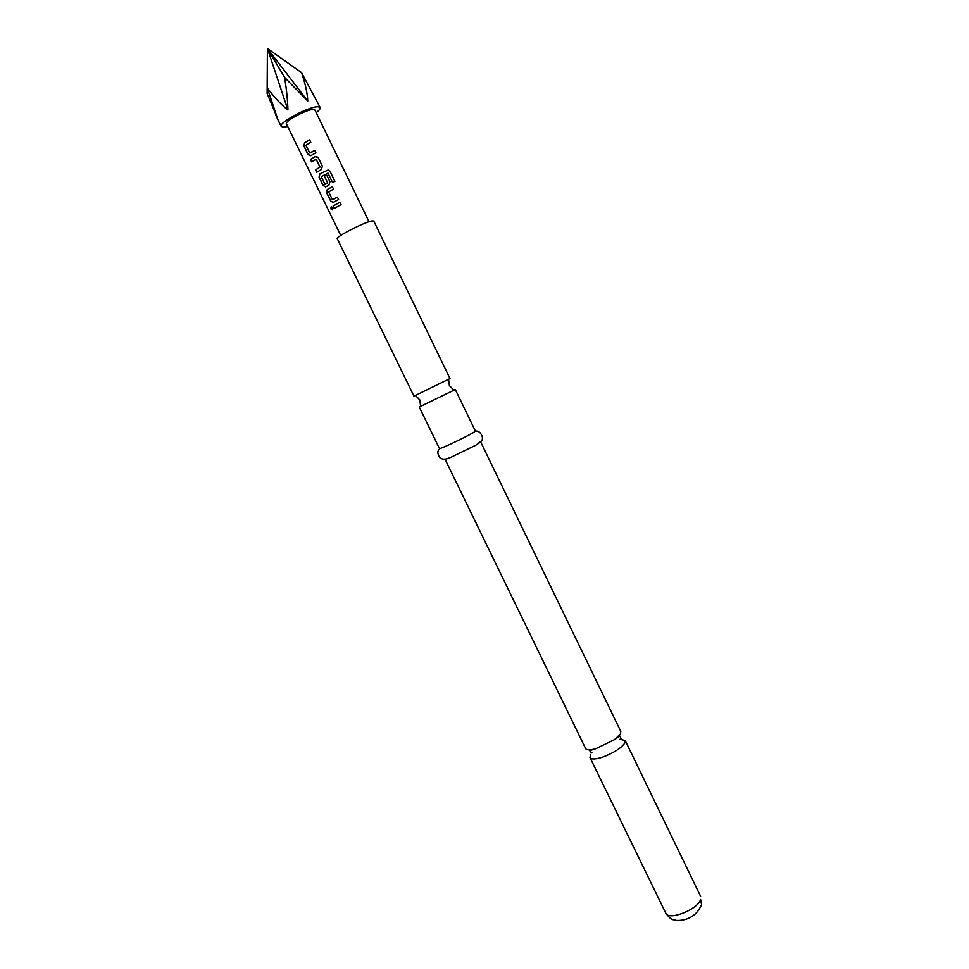 <?xml version="1.0" encoding="UTF-8"?>
<svg xmlns="http://www.w3.org/2000/svg" width="969" height="969" viewBox="0 0 969 969"><rect width="100%" height="100%" fill="white"/><g stroke="black" fill="none" stroke-linecap="round" stroke-linejoin="round"><path stroke-width="1.45" d="M330.998 209.013L331.035 207.003L332.755 207.802L332.609 209.837L330.998 209.013L331.325 206.857M590.484 754.936L590.012 757.601C591.381 759.575 595.717 759.369 603.009 756.983C613.861 752.816 621.141 748.153 624.835 742.981L625.199 740.51L620.075 739.238M455.309 389.538L419.262 407.041L439.466 448.526C438.872 449.931 468.512 435.893 474.277 432.017L475.404 431.072L455.309 389.538M287.708 126.515L283.529 127.181L281.192 126.43C278.091 122.906 309.499 106.118 318.074 106.747L320.158 107.498C320.569 108.552 319.249 110.284 316.209 112.67M307.754 101.03L267.408 48.45L301.577 72.663C305.38 83.879 307.439 93.327 307.754 101.03L284.692 77.508C286.667 90.517 287.745 101.345 287.926 110.006L267.408 48.45L284.692 77.508M267.311 88.07L267.408 48.45L267.141 93.521L277.691 118.921L267.311 88.07C274.651 97.736 281.519 105.052 287.926 110.006M439.962 448.502C437.273 450.597 437.213 453.662 439.781 457.707C442.288 459.694 445.849 459.633 450.464 457.525L475.682 445.28L480.685 441.961L620.814 731.474L620.439 733.896L614.576 739.601L595.862 748.686C590.073 750.272 586.657 750.236 585.615 748.565L444.977 459.064M415.398 395.449L450.004 378.576L373.743 221.041L372.072 220.92C364.804 221.913 335.189 237.102 337.285 238.749L413.92 396.091L415.398 395.449L419.868 399.979L420.558 406.023M450.464 457.525L444.759 459.403M310.843 155.634L308.021 154.495L303.939 146.101L304.581 142.746L309.632 139.911L310.795 142.322L305.95 145.229L309.729 152.993L314.731 150.413L315.906 152.823L310.843 155.634M322.398 166.183L321.357 169.539L316.681 172.3L315.519 169.914L319.964 167.068L316.197 159.304L311.594 161.847L310.431 159.449L315.107 156.663L318.317 157.79L322.398 166.183M327.97 173.063L321.236 176.661L325.003 184.401L327.655 182.899L324.349 176.092L326.626 174.892L329.957 181.76L328.927 185.103L325.972 186.763L323.149 185.612L319.08 177.242L319.734 173.935L328.091 169.987L330.054 171.38L334.935 181.433L332.573 182.547L327.97 173.063M333.518 202.279L330.683 201.116L326.626 192.77L327.292 189.476L332.367 186.702L333.518 189.1L328.661 191.947L332.415 199.662L337.43 197.143L338.593 199.529L333.518 202.279M334.244 208.42L333.082 206.034L339.901 202.242L341.064 204.629L334.244 208.42M340.749 235.479L286.436 123.911C284.196 121.331 307.076 109.097 313.399 109.521L314.937 110.066L369.032 221.744M301.577 72.663L320.158 107.498M334.366 208.335L333.082 206.034M333.227 205.985L339.913 202.267M332.488 209.922L331.192 208.941M333.203 202.364L330.683 201.116M332.742 199.723L337.442 197.179M330.841 201.067L326.783 192.722L327.292 189.476M327.413 189.452L332.379 186.738M325.523 186.884L323.295 185.563L319.237 177.206L319.867 173.911L328.079 170.035L330.029 171.428L334.899 181.457M325.33 184.461L327.74 182.899L324.349 176.092M324.433 176.092L326.638 174.929M311.727 161.762L310.577 159.413L315.107 156.663M315.179 156.675L316.924 156.53M316.802 172.216L315.664 169.866L320.049 167.068L316.197 159.304M310.213 155.803L308.021 154.495M310.068 153.054L314.755 150.461M308.178 154.459L304.084 146.065L304.581 142.746M304.702 142.734L309.656 139.96M700.623 899.511C698.043 909.455 668.404 921.059 665.8 913.198C672.45 921.761 672.801 918.915 675.853 920.356C680.989 920.841 695.124 919.956 701.556 904.646L700.623 899.511M620.184 739.008L621.032 738.475L619.821 735.968L614.576 739.601M453.698 389.926L449.374 385.65L448.574 379.339M591.926 752.731L590.981 753.058L589.758 750.563L595.862 748.686M281.192 126.43L275.499 114.742M590.012 757.601L665.8 913.198M475.682 445.28L480.491 441.694C485.566 438.909 479.607 429.061 475.089 431.447M625.199 740.51L700.599 896.301"/></g></svg>
